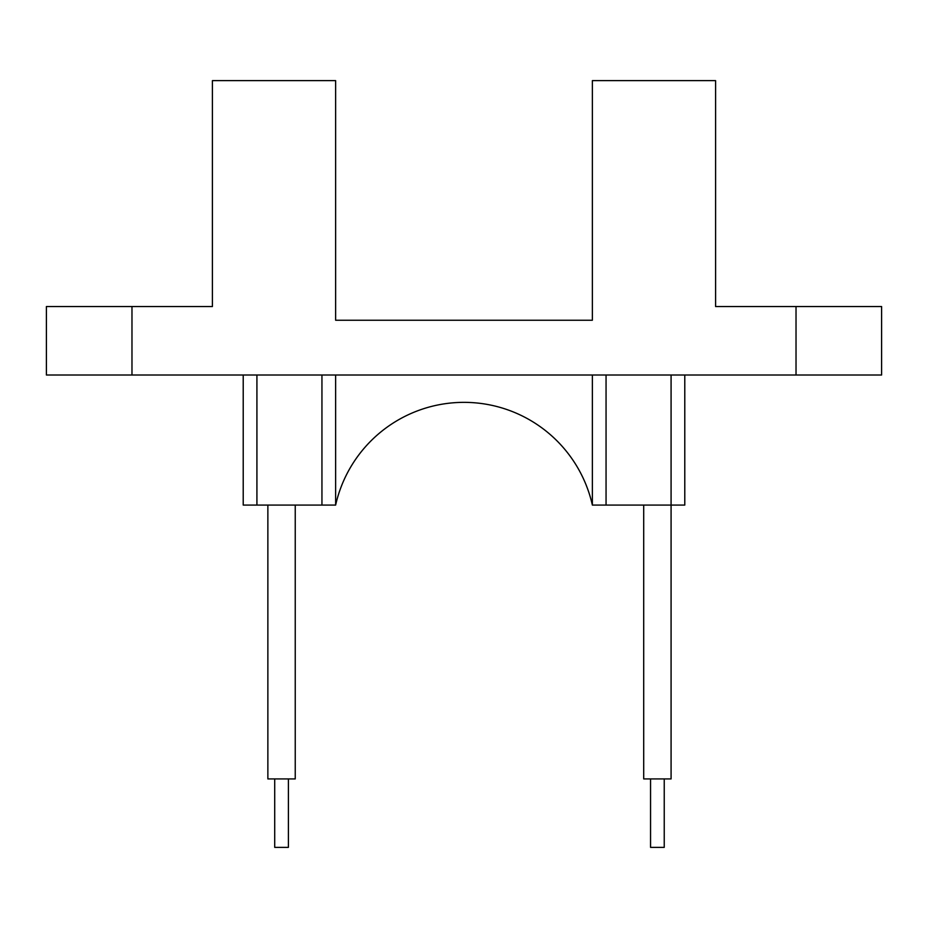 <?xml version="1.0" encoding="UTF-8"?>
<svg xmlns="http://www.w3.org/2000/svg" width="928" height="928" viewBox="0 0 928 928"><rect width="100%" height="100%" fill="white"/><g stroke="black" fill="none" stroke-linecap="round" stroke-linejoin="round"><path stroke-width="1.39" d="M288.399 847.368L288.399 778.917L288.399 847.368L274.711 847.368L274.711 778.917L274.711 847.368M664.239 778.917L664.239 847.368L650.551 847.368L650.551 778.917M684.783 375.005L684.783 505.076L671.083 505.076L671.083 778.917L643.707 778.917L643.707 505.076M295.243 778.917L295.243 505.076L295.243 778.917L267.867 778.917L267.867 505.076M243.217 375.005L243.217 505.076L335.634 505.076L335.634 375.005M671.083 375.005L671.083 505.076L592.366 505.076L592.366 375.005M131.973 306.542L212.408 306.542L212.408 80.632L335.634 80.632L335.634 320.241L592.366 320.241L592.366 80.632L715.592 80.632L715.592 306.542L881.6 306.542L881.6 375.005L46.4 375.005L46.4 306.542L131.973 306.542L131.973 375.005M335.634 505.076A131.567 131.567 0 0 1 592.366 505.076M796.027 306.542L796.027 375.005M256.917 505.076L256.917 375.005M321.946 505.076L321.946 375.005M606.054 505.076L606.054 375.005"/></g></svg>
